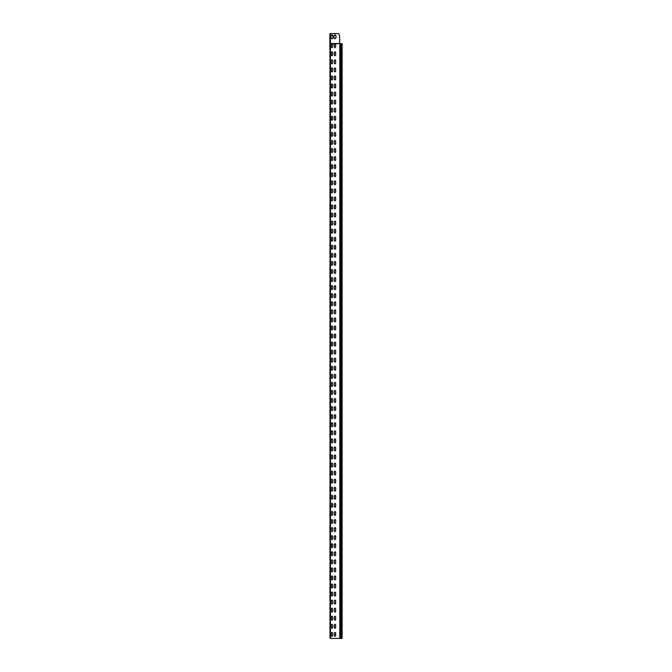 <?xml version="1.0" encoding="UTF-8"?>
<svg xmlns="http://www.w3.org/2000/svg" width="672" height="672" viewBox="0 0 672 672"><rect width="100%" height="100%" fill="white"/><g stroke="black" fill="none" stroke-linecap="round" stroke-linejoin="round"><path stroke-width="1.01" d="M342.065 638.4L330.464 638.4L330.464 43.613L329.843 43.478L331.976 43.68L332.682 44.386L332.682 47.006L331.976 47.712L331.271 47.006L331.271 44.386L331.976 43.68L335 43.68L335.706 44.386L335.706 47.006L335 47.712L334.295 47.006L334.295 44.386L335 43.68L339.738 43.68L339.637 35.616L338.629 33.6L329.96 33.6L329.944 43.478L339.637 43.478L339.637 35.616M329.944 636.586L330.061 628.984M330.061 635.88L330.061 618.904M329.944 626.506L329.944 630.134M330.061 615.72L330.061 608.824M329.944 617.383L330.061 598.744M329.944 606.346L329.944 609.974M330.061 595.56L330.061 588.664M329.944 597.223L330.061 578.584M329.944 586.186L329.944 589.814M330.061 575.4L330.061 568.504M329.944 577.063L330.061 558.424M329.944 566.026L329.944 569.654M330.061 555.24L330.061 548.344M329.944 556.903L330.061 538.264M329.944 545.866L329.944 549.494M330.061 535.08L330.061 528.184M329.944 536.743L330.061 518.104M329.944 525.706L329.944 529.334M330.061 514.92L330.061 508.024M329.944 516.583L330.061 497.944M329.944 505.546L329.944 509.174M330.061 494.76L330.061 487.864M329.944 496.423L330.061 477.784M329.944 485.386L329.944 489.014M330.061 474.6L330.061 467.704M329.944 476.263L330.061 457.624M329.944 465.226L329.944 468.854M330.061 454.44L330.061 447.544M329.944 456.103L330.061 437.464M329.944 445.066L329.944 448.694M330.061 434.28L330.061 427.384M329.944 435.943L330.061 417.304M329.944 424.906L329.944 428.534M330.061 414.12L330.061 407.224M329.944 415.783L330.061 397.144M329.944 404.746L329.944 408.374M330.061 393.96L330.061 387.064M329.944 395.623L330.061 376.984M329.944 384.586L329.944 388.214M330.061 373.8L330.061 366.904M329.944 375.463L330.061 356.824M329.944 364.426L329.944 368.054M330.061 353.64L330.061 346.744M329.944 355.303L330.061 336.664M329.944 344.266L329.944 347.894M330.061 333.48L330.061 326.584M329.944 335.143L330.061 316.504M329.944 324.106L329.944 327.734M330.061 313.32L330.061 306.424M329.944 314.983L330.061 296.344M329.944 303.946L329.944 307.574M330.061 293.16L330.061 286.264M329.944 294.823L330.061 276.184M329.944 283.786L329.944 287.414M330.061 273L330.061 266.104M329.944 274.663L330.061 256.024M329.944 263.626L329.944 267.254M330.061 252.84L330.061 245.944M329.944 254.503L330.061 235.864M329.944 243.466L329.944 247.094M330.061 232.68L330.061 225.784M329.944 234.343L330.061 215.704M329.944 223.306L329.944 226.934M330.061 212.52L330.061 205.624M329.944 214.183L330.061 195.544M329.944 203.146L329.944 206.774M330.061 192.36L330.061 185.464M329.944 194.023L330.061 175.384M329.944 182.986L329.944 186.614M330.061 172.2L330.061 165.304M329.944 173.863L330.061 155.224M329.944 162.826L329.944 166.454M330.061 152.04L330.061 84.664M329.944 153.703L329.944 147M329.944 85.814L330.061 74.584M329.944 75.734L330.061 64.504M330.061 61.32L330.061 54.424M329.944 62.983L330.061 44.344M329.944 55.574L329.944 51.24M329.843 36.12L329.96 43.016M329.843 41.16L329.944 54.617M330.464 638.4L329.96 43.478M339.738 43.68L342.065 43.68M330.061 630.84L330.044 637.694M330.061 620.76L330.061 610.68M330.061 625.8L329.944 629.177M330.061 600.6L330.061 590.52M330.061 605.64L329.944 609.017M330.061 580.44L330.061 570.36M330.061 585.48L329.944 588.857M330.061 560.28L330.061 550.2M330.061 565.32L329.944 568.697M330.061 540.12L330.061 530.04M330.061 545.16L329.944 548.537M330.061 519.96L330.061 509.88M330.061 525L329.944 528.377M330.061 499.8L330.061 489.72M330.061 504.84L329.944 508.217M330.061 479.64L330.061 469.56M330.061 484.68L329.944 488.057M330.061 459.48L330.061 449.4M330.061 464.52L329.944 467.897M330.061 439.32L330.061 429.24M330.061 444.36L329.944 447.737M330.061 419.16L330.061 409.08M330.061 424.2L329.944 427.577M330.061 399L330.061 388.92M330.061 404.04L329.944 407.417M330.061 378.84L330.061 368.76M330.061 383.88L329.944 387.257M330.061 358.68L330.061 348.6M330.061 363.72L329.944 367.097M330.061 338.52L330.061 328.44M330.061 343.56L329.944 346.937M330.061 318.36L330.061 308.28M330.061 323.4L329.944 326.777M330.061 298.2L330.061 288.12M330.061 303.24L329.944 306.617M330.061 278.04L330.061 267.96M330.061 283.08L329.944 286.457M330.061 257.88L330.061 247.8M330.061 262.92L329.944 266.297M330.061 237.72L330.061 227.64M330.061 242.76L329.944 246.137M330.061 217.56L330.061 207.48M330.061 222.6L329.944 225.977M330.061 197.4L330.061 187.32M330.061 202.44L329.944 205.817M330.061 177.24L330.061 167.16M330.061 182.28L329.944 185.657M330.061 157.08L330.061 145.144M330.061 162.12L329.944 165.497M330.061 147L329.944 141.96M330.061 136.92L330.061 135.064M330.061 141.96L329.944 136.92M329.944 145.337L329.944 131.88M330.061 126.84L330.061 124.984M330.061 131.88L329.944 126.84M329.944 135.257L329.944 121.8M330.061 116.76L330.061 114.904M330.061 121.8L329.944 116.76M329.944 125.177L329.944 111.72M330.061 106.68L330.061 104.824M330.061 111.72L329.944 106.68M329.944 115.097L329.944 101.64M330.061 96.6L330.061 94.744M330.061 101.64L329.944 96.6M329.944 105.017L329.944 91.56M330.061 86.52L329.944 81.48M330.061 91.56L329.944 94.937M330.061 76.44L329.944 71.4M330.061 81.48L329.944 84.857M330.061 66.36L330.061 56.28M330.061 71.4L329.944 74.777M330.061 46.2L330.061 51.24M329.944 41.16L329.944 36.12M339.679 43.655L330.464 43.613L330.464 33.6M331.271 633.058L331.976 632.352L332.682 633.058L332.682 635.678L331.976 636.384L331.271 635.678L331.271 633.058L331.976 632.352L332.682 633.058M334.295 633.058L335 632.352L335.706 633.058L335.706 635.678L335 636.384L334.295 635.678L334.295 633.058L335 632.352L335.706 633.058M335.706 635.678L335 636.384L334.295 635.678M332.682 635.678L331.976 636.384L331.271 635.678M331.271 624.994L331.976 624.288L332.682 624.994L332.682 627.614L331.976 628.32L331.271 627.614L331.271 624.994L331.976 624.288L332.682 624.994M334.295 624.994L335 624.288L335.706 624.994L335.706 627.614L335 628.32L334.295 627.614L334.295 624.994L335 624.288L335.706 624.994M335.706 627.614L335 628.32L334.295 627.614M332.682 627.614L331.976 628.32L331.271 627.614M331.271 616.93L331.976 616.224L332.682 616.93L332.682 619.55L331.976 620.256L331.271 619.55L331.271 616.93L331.976 616.224L332.682 616.93M334.295 616.93L335 616.224L335.706 616.93L335.706 619.55L335 620.256L334.295 619.55L334.295 616.93L335 616.224L335.706 616.93M335.706 619.55L335 620.256L334.295 619.55M332.682 619.55L331.976 620.256L331.271 619.55M331.271 608.866L331.976 608.16L332.682 608.866L332.682 611.486L331.976 612.192L331.271 611.486L331.271 608.866L331.976 608.16L332.682 608.866M334.295 608.866L335 608.16L335.706 608.866L335.706 611.486L335 612.192L334.295 611.486L334.295 608.866L335 608.16L335.706 608.866M335.706 611.486L335 612.192L334.295 611.486M332.682 611.486L331.976 612.192L331.271 611.486M331.271 600.802L331.976 600.096L332.682 600.802L332.682 603.422L331.976 604.128L331.271 603.422L331.271 600.802L331.976 600.096L332.682 600.802M334.295 600.802L335 600.096L335.706 600.802L335.706 603.422L335 604.128L334.295 603.422L334.295 600.802L335 600.096L335.706 600.802M335.706 603.422L335 604.128L334.295 603.422M332.682 603.422L331.976 604.128L331.271 603.422M331.271 592.738L331.976 592.032L332.682 592.738L332.682 595.358L331.976 596.064L331.271 595.358L331.271 592.738L331.976 592.032L332.682 592.738M334.295 592.738L335 592.032L335.706 592.738L335.706 595.358L335 596.064L334.295 595.358L334.295 592.738L335 592.032L335.706 592.738M335.706 595.358L335 596.064L334.295 595.358M332.682 595.358L331.976 596.064L331.271 595.358M331.271 584.674L331.976 583.968L332.682 584.674L332.682 587.294L331.976 588L331.271 587.294L331.271 584.674L331.976 583.968L332.682 584.674M334.295 584.674L335 583.968L335.706 584.674L335.706 587.294L335 588L334.295 587.294L334.295 584.674L335 583.968L335.706 584.674M335.706 587.294L335 588L334.295 587.294M332.682 587.294L331.976 588L331.271 587.294M331.271 576.61L331.976 575.904L332.682 576.61L332.682 579.23L331.976 579.936L331.271 579.23L331.271 576.61L331.976 575.904L332.682 576.61M334.295 576.61L335 575.904L335.706 576.61L335.706 579.23L335 579.936L334.295 579.23L334.295 576.61L335 575.904L335.706 576.61M335.706 579.23L335 579.936L334.295 579.23M332.682 579.23L331.976 579.936L331.271 579.23M331.271 568.546L331.976 567.84L332.682 568.546L332.682 571.166L331.976 571.872L331.271 571.166L331.271 568.546L331.976 567.84L332.682 568.546M334.295 568.546L335 567.84L335.706 568.546L335.706 571.166L335 571.872L334.295 571.166L334.295 568.546L335 567.84L335.706 568.546M335.706 571.166L335 571.872L334.295 571.166M332.682 571.166L331.976 571.872L331.271 571.166M331.271 560.482L331.976 559.776L332.682 560.482L332.682 563.102L331.976 563.808L331.271 563.102L331.271 560.482L331.976 559.776L332.682 560.482M334.295 560.482L335 559.776L335.706 560.482L335.706 563.102L335 563.808L334.295 563.102L334.295 560.482L335 559.776L335.706 560.482M335.706 563.102L335 563.808L334.295 563.102M332.682 563.102L331.976 563.808L331.271 563.102M331.271 552.418L331.976 551.712L332.682 552.418L332.682 555.038L331.976 555.744L331.271 555.038L331.271 552.418L331.976 551.712L332.682 552.418M334.295 552.418L335 551.712L335.706 552.418L335.706 555.038L335 555.744L334.295 555.038L334.295 552.418L335 551.712L335.706 552.418M335.706 555.038L335 555.744L334.295 555.038M332.682 555.038L331.976 555.744L331.271 555.038M331.271 544.354L331.976 543.648L332.682 544.354L332.682 546.974L331.976 547.68L331.271 546.974L331.271 544.354L331.976 543.648L332.682 544.354M334.295 544.354L335 543.648L335.706 544.354L335.706 546.974L335 547.68L334.295 546.974L334.295 544.354L335 543.648L335.706 544.354M335.706 546.974L335 547.68L334.295 546.974M332.682 546.974L331.976 547.68L331.271 546.974M331.271 536.29L331.976 535.584L332.682 536.29L332.682 538.91L331.976 539.616L331.271 538.91L331.271 536.29L331.976 535.584L332.682 536.29M334.295 536.29L335 535.584L335.706 536.29L335.706 538.91L335 539.616L334.295 538.91L334.295 536.29L335 535.584L335.706 536.29M335.706 538.91L335 539.616L334.295 538.91M332.682 538.91L331.976 539.616L331.271 538.91M331.271 528.226L331.976 527.52L332.682 528.226L332.682 530.846L331.976 531.552L331.271 530.846L331.271 528.226L331.976 527.52L332.682 528.226M334.295 528.226L335 527.52L335.706 528.226L335.706 530.846L335 531.552L334.295 530.846L334.295 528.226L335 527.52L335.706 528.226M335.706 530.846L335 531.552L334.295 530.846M332.682 530.846L331.976 531.552L331.271 530.846M331.271 520.162L331.976 519.456L332.682 520.162L332.682 522.782L331.976 523.488L331.271 522.782L331.271 520.162L331.976 519.456L332.682 520.162M334.295 520.162L335 519.456L335.706 520.162L335.706 522.782L335 523.488L334.295 522.782L334.295 520.162L335 519.456L335.706 520.162M335.706 522.782L335 523.488L334.295 522.782M332.682 522.782L331.976 523.488L331.271 522.782M331.271 512.098L331.976 511.392L332.682 512.098L332.682 514.718L331.976 515.424L331.271 514.718L331.271 512.098L331.976 511.392L332.682 512.098M334.295 512.098L335 511.392L335.706 512.098L335.706 514.718L335 515.424L334.295 514.718L334.295 512.098L335 511.392L335.706 512.098M335.706 514.718L335 515.424L334.295 514.718M332.682 514.718L331.976 515.424L331.271 514.718M331.271 504.034L331.976 503.328L332.682 504.034L332.682 506.654L331.976 507.36L331.271 506.654L331.271 504.034L331.976 503.328L332.682 504.034M334.295 504.034L335 503.328L335.706 504.034L335.706 506.654L335 507.36L334.295 506.654L334.295 504.034L335 503.328L335.706 504.034M335.706 506.654L335 507.36L334.295 506.654M332.682 506.654L331.976 507.36L331.271 506.654M331.271 495.97L331.976 495.264L332.682 495.97L332.682 498.59L331.976 499.296L331.271 498.59L331.271 495.97L331.976 495.264L332.682 495.97M334.295 495.97L335 495.264L335.706 495.97L335.706 498.59L335 499.296L334.295 498.59L334.295 495.97L335 495.264L335.706 495.97M335.706 498.59L335 499.296L334.295 498.59M332.682 498.59L331.976 499.296L331.271 498.59M331.271 487.906L331.976 487.2L332.682 487.906L332.682 490.526L331.976 491.232L331.271 490.526L331.271 487.906L331.976 487.2L332.682 487.906M334.295 487.906L335 487.2L335.706 487.906L335.706 490.526L335 491.232L334.295 490.526L334.295 487.906L335 487.2L335.706 487.906M335.706 490.526L335 491.232L334.295 490.526M332.682 490.526L331.976 491.232L331.271 490.526M331.271 479.842L331.976 479.136L332.682 479.842L332.682 482.462L331.976 483.168L331.271 482.462L331.271 479.842L331.976 479.136L332.682 479.842M334.295 479.842L335 479.136L335.706 479.842L335.706 482.462L335 483.168L334.295 482.462L334.295 479.842L335 479.136L335.706 479.842M335.706 482.462L335 483.168L334.295 482.462M332.682 482.462L331.976 483.168L331.271 482.462M331.271 471.778L331.976 471.072L332.682 471.778L332.682 474.398L331.976 475.104L331.271 474.398L331.271 471.778L331.976 471.072L332.682 471.778M334.295 471.778L335 471.072L335.706 471.778L335.706 474.398L335 475.104L334.295 474.398L334.295 471.778L335 471.072L335.706 471.778M335.706 474.398L335 475.104L334.295 474.398M332.682 474.398L331.976 475.104L331.271 474.398M331.271 463.714L331.976 463.008L332.682 463.714L332.682 466.334L331.976 467.04L331.271 466.334L331.271 463.714L331.976 463.008L332.682 463.714M334.295 463.714L335 463.008L335.706 463.714L335.706 466.334L335 467.04L334.295 466.334L334.295 463.714L335 463.008L335.706 463.714M335.706 466.334L335 467.04L334.295 466.334M332.682 466.334L331.976 467.04L331.271 466.334M331.271 455.65L331.976 454.944L332.682 455.65L332.682 458.27L331.976 458.976L331.271 458.27L331.271 455.65L331.976 454.944L332.682 455.65M334.295 455.65L335 454.944L335.706 455.65L335.706 458.27L335 458.976L334.295 458.27L334.295 455.65L335 454.944L335.706 455.65M335.706 458.27L335 458.976L334.295 458.27M332.682 458.27L331.976 458.976L331.271 458.27M331.271 447.586L331.976 446.88L332.682 447.586L332.682 450.206L331.976 450.912L331.271 450.206L331.271 447.586L331.976 446.88L332.682 447.586M334.295 447.586L335 446.88L335.706 447.586L335.706 450.206L335 450.912L334.295 450.206L334.295 447.586L335 446.88L335.706 447.586M335.706 450.206L335 450.912L334.295 450.206M332.682 450.206L331.976 450.912L331.271 450.206M331.271 439.522L331.976 438.816L332.682 439.522L332.682 442.142L331.976 442.848L331.271 442.142L331.271 439.522L331.976 438.816L332.682 439.522M334.295 439.522L335 438.816L335.706 439.522L335.706 442.142L335 442.848L334.295 442.142L334.295 439.522L335 438.816L335.706 439.522M335.706 442.142L335 442.848L334.295 442.142M332.682 442.142L331.976 442.848L331.271 442.142M331.271 431.458L331.976 430.752L332.682 431.458L332.682 434.078L331.976 434.784L331.271 434.078L331.271 431.458L331.976 430.752L332.682 431.458M334.295 431.458L335 430.752L335.706 431.458L335.706 434.078L335 434.784L334.295 434.078L334.295 431.458L335 430.752L335.706 431.458M335.706 434.078L335 434.784L334.295 434.078M332.682 434.078L331.976 434.784L331.271 434.078M331.271 423.394L331.976 422.688L332.682 423.394L332.682 426.014L331.976 426.72L331.271 426.014L331.271 423.394L331.976 422.688L332.682 423.394M334.295 423.394L335 422.688L335.706 423.394L335.706 426.014L335 426.72L334.295 426.014L334.295 423.394L335 422.688L335.706 423.394M335.706 426.014L335 426.72L334.295 426.014M332.682 426.014L331.976 426.72L331.271 426.014M331.271 415.33L331.976 414.624L332.682 415.33L332.682 417.95L331.976 418.656L331.271 417.95L331.271 415.33L331.976 414.624L332.682 415.33M334.295 415.33L335 414.624L335.706 415.33L335.706 417.95L335 418.656L334.295 417.95L334.295 415.33L335 414.624L335.706 415.33M335.706 417.95L335 418.656L334.295 417.95M332.682 417.95L331.976 418.656L331.271 417.95M331.271 407.266L331.976 406.56L332.682 407.266L332.682 409.886L331.976 410.592L331.271 409.886L331.271 407.266L331.976 406.56L332.682 407.266M334.295 407.266L335 406.56L335.706 407.266L335.706 409.886L335 410.592L334.295 409.886L334.295 407.266L335 406.56L335.706 407.266M335.706 409.886L335 410.592L334.295 409.886M332.682 409.886L331.976 410.592L331.271 409.886M331.271 399.202L331.976 398.496L332.682 399.202L332.682 401.822L331.976 402.528L331.271 401.822L331.271 399.202L331.976 398.496L332.682 399.202M334.295 399.202L335 398.496L335.706 399.202L335.706 401.822L335 402.528L334.295 401.822L334.295 399.202L335 398.496L335.706 399.202M335.706 401.822L335 402.528L334.295 401.822M332.682 401.822L331.976 402.528L331.271 401.822M331.271 391.138L331.976 390.432L332.682 391.138L332.682 393.758L331.976 394.464L331.271 393.758L331.271 391.138L331.976 390.432L332.682 391.138M334.295 391.138L335 390.432L335.706 391.138L335.706 393.758L335 394.464L334.295 393.758L334.295 391.138L335 390.432L335.706 391.138M335.706 393.758L335 394.464L334.295 393.758M332.682 393.758L331.976 394.464L331.271 393.758M331.271 383.074L331.976 382.368L332.682 383.074L332.682 385.694L331.976 386.4L331.271 385.694L331.271 383.074L331.976 382.368L332.682 383.074M334.295 383.074L335 382.368L335.706 383.074L335.706 385.694L335 386.4L334.295 385.694L334.295 383.074L335 382.368L335.706 383.074M335.706 385.694L335 386.4L334.295 385.694M332.682 385.694L331.976 386.4L331.271 385.694M331.271 375.01L331.976 374.304L332.682 375.01L332.682 377.63L331.976 378.336L331.271 377.63L331.271 375.01L331.976 374.304L332.682 375.01M334.295 375.01L335 374.304L335.706 375.01L335.706 377.63L335 378.336L334.295 377.63L334.295 375.01L335 374.304L335.706 375.01M335.706 377.63L335 378.336L334.295 377.63M332.682 377.63L331.976 378.336L331.271 377.63M331.271 366.946L331.976 366.24L332.682 366.946L332.682 369.566L331.976 370.272L331.271 369.566L331.271 366.946L331.976 366.24L332.682 366.946M334.295 366.946L335 366.24L335.706 366.946L335.706 369.566L335 370.272L334.295 369.566L334.295 366.946L335 366.24L335.706 366.946M335.706 369.566L335 370.272L334.295 369.566M332.682 369.566L331.976 370.272L331.271 369.566M331.271 358.882L331.976 358.176L332.682 358.882L332.682 361.502L331.976 362.208L331.271 361.502L331.271 358.882L331.976 358.176L332.682 358.882M334.295 358.882L335 358.176L335.706 358.882L335.706 361.502L335 362.208L334.295 361.502L334.295 358.882L335 358.176L335.706 358.882M335.706 361.502L335 362.208L334.295 361.502M332.682 361.502L331.976 362.208L331.271 361.502M331.271 350.818L331.976 350.112L332.682 350.818L332.682 353.438L331.976 354.144L331.271 353.438L331.271 350.818L331.976 350.112L332.682 350.818M334.295 350.818L335 350.112L335.706 350.818L335.706 353.438L335 354.144L334.295 353.438L334.295 350.818L335 350.112L335.706 350.818M335.706 353.438L335 354.144L334.295 353.438M332.682 353.438L331.976 354.144L331.271 353.438M331.271 342.754L331.976 342.048L332.682 342.754L332.682 345.374L331.976 346.08L331.271 345.374L331.271 342.754L331.976 342.048L332.682 342.754M334.295 342.754L335 342.048L335.706 342.754L335.706 345.374L335 346.08L334.295 345.374L334.295 342.754L335 342.048L335.706 342.754M335.706 345.374L335 346.08L334.295 345.374M332.682 345.374L331.976 346.08L331.271 345.374M331.271 334.69L331.976 333.984L332.682 334.69L332.682 337.31L331.976 338.016L331.271 337.31L331.271 334.69L331.976 333.984L332.682 334.69M334.295 334.69L335 333.984L335.706 334.69L335.706 337.31L335 338.016L334.295 337.31L334.295 334.69L335 333.984L335.706 334.69M335.706 337.31L335 338.016L334.295 337.31M332.682 337.31L331.976 338.016L331.271 337.31M331.271 326.626L331.976 325.92L332.682 326.626L332.682 329.246L331.976 329.952L331.271 329.246L331.271 326.626L331.976 325.92L332.682 326.626M334.295 326.626L335 325.92L335.706 326.626L335.706 329.246L335 329.952L334.295 329.246L334.295 326.626L335 325.92L335.706 326.626M335.706 329.246L335 329.952L334.295 329.246M332.682 329.246L331.976 329.952L331.271 329.246M331.271 318.562L331.976 317.856L332.682 318.562L332.682 321.182L331.976 321.888L331.271 321.182L331.271 318.562L331.976 317.856L332.682 318.562M334.295 318.562L335 317.856L335.706 318.562L335.706 321.182L335 321.888L334.295 321.182L334.295 318.562L335 317.856L335.706 318.562M335.706 321.182L335 321.888L334.295 321.182M332.682 321.182L331.976 321.888L331.271 321.182M331.271 310.498L331.976 309.792L332.682 310.498L332.682 313.118L331.976 313.824L331.271 313.118L331.271 310.498L331.976 309.792L332.682 310.498M334.295 310.498L335 309.792L335.706 310.498L335.706 313.118L335 313.824L334.295 313.118L334.295 310.498L335 309.792L335.706 310.498M335.706 313.118L335 313.824L334.295 313.118M332.682 313.118L331.976 313.824L331.271 313.118M331.271 302.434L331.976 301.728L332.682 302.434L332.682 305.054L331.976 305.76L331.271 305.054L331.271 302.434L331.976 301.728L332.682 302.434M334.295 302.434L335 301.728L335.706 302.434L335.706 305.054L335 305.76L334.295 305.054L334.295 302.434L335 301.728L335.706 302.434M335.706 305.054L335 305.76L334.295 305.054M332.682 305.054L331.976 305.76L331.271 305.054M331.271 294.37L331.976 293.664L332.682 294.37L332.682 296.99L331.976 297.696L331.271 296.99L331.271 294.37L331.976 293.664L332.682 294.37M334.295 294.37L335 293.664L335.706 294.37L335.706 296.99L335 297.696L334.295 296.99L334.295 294.37L335 293.664L335.706 294.37M335.706 296.99L335 297.696L334.295 296.99M332.682 296.99L331.976 297.696L331.271 296.99M331.271 286.306L331.976 285.6L332.682 286.306L332.682 288.926L331.976 289.632L331.271 288.926L331.271 286.306L331.976 285.6L332.682 286.306M334.295 286.306L335 285.6L335.706 286.306L335.706 288.926L335 289.632L334.295 288.926L334.295 286.306L335 285.6L335.706 286.306M335.706 288.926L335 289.632L334.295 288.926M332.682 288.926L331.976 289.632L331.271 288.926M331.271 278.242L331.976 277.536L332.682 278.242L332.682 280.862L331.976 281.568L331.271 280.862L331.271 278.242L331.976 277.536L332.682 278.242M334.295 278.242L335 277.536L335.706 278.242L335.706 280.862L335 281.568L334.295 280.862L334.295 278.242L335 277.536L335.706 278.242M335.706 280.862L335 281.568L334.295 280.862M332.682 280.862L331.976 281.568L331.271 280.862M331.271 270.178L331.976 269.472L332.682 270.178L332.682 272.798L331.976 273.504L331.271 272.798L331.271 270.178L331.976 269.472L332.682 270.178M334.295 270.178L335 269.472L335.706 270.178L335.706 272.798L335 273.504L334.295 272.798L334.295 270.178L335 269.472L335.706 270.178M335.706 272.798L335 273.504L334.295 272.798M332.682 272.798L331.976 273.504L331.271 272.798M331.271 262.114L331.976 261.408L332.682 262.114L332.682 264.734L331.976 265.44L331.271 264.734L331.271 262.114L331.976 261.408L332.682 262.114M334.295 262.114L335 261.408L335.706 262.114L335.706 264.734L335 265.44L334.295 264.734L334.295 262.114L335 261.408L335.706 262.114M335.706 264.734L335 265.44L334.295 264.734M332.682 264.734L331.976 265.44L331.271 264.734M331.271 254.05L331.976 253.344L332.682 254.05L332.682 256.67L331.976 257.376L331.271 256.67L331.271 254.05L331.976 253.344L332.682 254.05M334.295 254.05L335 253.344L335.706 254.05L335.706 256.67L335 257.376L334.295 256.67L334.295 254.05L335 253.344L335.706 254.05M335.706 256.67L335 257.376L334.295 256.67M332.682 256.67L331.976 257.376L331.271 256.67M331.271 245.986L331.976 245.28L332.682 245.986L332.682 248.606L331.976 249.312L331.271 248.606L331.271 245.986L331.976 245.28L332.682 245.986M334.295 245.986L335 245.28L335.706 245.986L335.706 248.606L335 249.312L334.295 248.606L334.295 245.986L335 245.28L335.706 245.986M335.706 248.606L335 249.312L334.295 248.606M332.682 248.606L331.976 249.312L331.271 248.606M331.271 237.922L331.976 237.216L332.682 237.922L332.682 240.542L331.976 241.248L331.271 240.542L331.271 237.922L331.976 237.216L332.682 237.922M334.295 237.922L335 237.216L335.706 237.922L335.706 240.542L335 241.248L334.295 240.542L334.295 237.922L335 237.216L335.706 237.922M335.706 240.542L335 241.248L334.295 240.542M332.682 240.542L331.976 241.248L331.271 240.542M331.271 229.858L331.976 229.152L332.682 229.858L332.682 232.478L331.976 233.184L331.271 232.478L331.271 229.858L331.976 229.152L332.682 229.858M334.295 229.858L335 229.152L335.706 229.858L335.706 232.478L335 233.184L334.295 232.478L334.295 229.858L335 229.152L335.706 229.858M335.706 232.478L335 233.184L334.295 232.478M332.682 232.478L331.976 233.184L331.271 232.478M331.271 221.794L331.976 221.088L332.682 221.794L332.682 224.414L331.976 225.12L331.271 224.414L331.271 221.794L331.976 221.088L332.682 221.794M334.295 221.794L335 221.088L335.706 221.794L335.706 224.414L335 225.12L334.295 224.414L334.295 221.794L335 221.088L335.706 221.794M335.706 224.414L335 225.12L334.295 224.414M332.682 224.414L331.976 225.12L331.271 224.414M331.271 213.73L331.976 213.024L332.682 213.73L332.682 216.35L331.976 217.056L331.271 216.35L331.271 213.73L331.976 213.024L332.682 213.73M334.295 213.73L335 213.024L335.706 213.73L335.706 216.35L335 217.056L334.295 216.35L334.295 213.73L335 213.024L335.706 213.73M335.706 216.35L335 217.056L334.295 216.35M332.682 216.35L331.976 217.056L331.271 216.35M331.271 205.666L331.976 204.96L332.682 205.666L332.682 208.286L331.976 208.992L331.271 208.286L331.271 205.666L331.976 204.96L332.682 205.666M334.295 205.666L335 204.96L335.706 205.666L335.706 208.286L335 208.992L334.295 208.286L334.295 205.666L335 204.96L335.706 205.666M335.706 208.286L335 208.992L334.295 208.286M332.682 208.286L331.976 208.992L331.271 208.286M331.271 197.602L331.976 196.896L332.682 197.602L332.682 200.222L331.976 200.928L331.271 200.222L331.271 197.602L331.976 196.896L332.682 197.602M334.295 197.602L335 196.896L335.706 197.602L335.706 200.222L335 200.928L334.295 200.222L334.295 197.602L335 196.896L335.706 197.602M335.706 200.222L335 200.928L334.295 200.222M332.682 200.222L331.976 200.928L331.271 200.222M331.271 189.538L331.976 188.832L332.682 189.538L332.682 192.158L331.976 192.864L331.271 192.158L331.271 189.538L331.976 188.832L332.682 189.538M334.295 189.538L335 188.832L335.706 189.538L335.706 192.158L335 192.864L334.295 192.158L334.295 189.538L335 188.832L335.706 189.538M335.706 192.158L335 192.864L334.295 192.158M332.682 192.158L331.976 192.864L331.271 192.158M331.271 181.474L331.976 180.768L332.682 181.474L332.682 184.094L331.976 184.8L331.271 184.094L331.271 181.474L331.976 180.768L332.682 181.474M334.295 181.474L335 180.768L335.706 181.474L335.706 184.094L335 184.8L334.295 184.094L334.295 181.474L335 180.768L335.706 181.474M335.706 184.094L335 184.8L334.295 184.094M332.682 184.094L331.976 184.8L331.271 184.094M331.271 173.41L331.976 172.704L332.682 173.41L332.682 176.03L331.976 176.736L331.271 176.03L331.271 173.41L331.976 172.704L332.682 173.41M334.295 173.41L335 172.704L335.706 173.41L335.706 176.03L335 176.736L334.295 176.03L334.295 173.41L335 172.704L335.706 173.41M335.706 176.03L335 176.736L334.295 176.03M332.682 176.03L331.976 176.736L331.271 176.03M331.271 165.346L331.976 164.64L332.682 165.346L332.682 167.966L331.976 168.672L331.271 167.966L331.271 165.346L331.976 164.64L332.682 165.346M334.295 165.346L335 164.64L335.706 165.346L335.706 167.966L335 168.672L334.295 167.966L334.295 165.346L335 164.64L335.706 165.346M335.706 167.966L335 168.672L334.295 167.966M332.682 167.966L331.976 168.672L331.271 167.966M331.271 157.282L331.976 156.576L332.682 157.282L332.682 159.902L331.976 160.608L331.271 159.902L331.271 157.282L331.976 156.576L332.682 157.282M334.295 157.282L335 156.576L335.706 157.282L335.706 159.902L335 160.608L334.295 159.902L334.295 157.282L335 156.576L335.706 157.282M335.706 159.902L335 160.608L334.295 159.902M332.682 159.902L331.976 160.608L331.271 159.902M331.271 149.218L331.976 148.512L332.682 149.218L332.682 151.838L331.976 152.544L331.271 151.838L331.271 149.218L331.976 148.512L332.682 149.218M334.295 149.218L335 148.512L335.706 149.218L335.706 151.838L335 152.544L334.295 151.838L334.295 149.218L335 148.512L335.706 149.218M335.706 151.838L335 152.544L334.295 151.838M332.682 151.838L331.976 152.544L331.271 151.838M331.271 141.154L331.976 140.448L332.682 141.154L332.682 143.774L331.976 144.48L331.271 143.774L331.271 141.154L331.976 140.448L332.682 141.154M334.295 141.154L335 140.448L335.706 141.154L335.706 143.774L335 144.48L334.295 143.774L334.295 141.154L335 140.448L335.706 141.154M335.706 143.774L335 144.48L334.295 143.774M332.682 143.774L331.976 144.48L331.271 143.774M331.271 133.09L331.976 132.384L332.682 133.09L332.682 135.71L331.976 136.416L331.271 135.71L331.271 133.09L331.976 132.384L332.682 133.09M334.295 133.09L335 132.384L335.706 133.09L335.706 135.71L335 136.416L334.295 135.71L334.295 133.09L335 132.384L335.706 133.09M335.706 135.71L335 136.416L334.295 135.71M332.682 135.71L331.976 136.416L331.271 135.71M331.271 125.026L331.976 124.32L332.682 125.026L332.682 127.646L331.976 128.352L331.271 127.646L331.271 125.026L331.976 124.32L332.682 125.026M334.295 125.026L335 124.32L335.706 125.026L335.706 127.646L335 128.352L334.295 127.646L334.295 125.026L335 124.32L335.706 125.026M335.706 127.646L335 128.352L334.295 127.646M332.682 127.646L331.976 128.352L331.271 127.646M331.271 116.962L331.976 116.256L332.682 116.962L332.682 119.582L331.976 120.288L331.271 119.582L331.271 116.962L331.976 116.256L332.682 116.962M334.295 116.962L335 116.256L335.706 116.962L335.706 119.582L335 120.288L334.295 119.582L334.295 116.962L335 116.256L335.706 116.962M335.706 119.582L335 120.288L334.295 119.582M332.682 119.582L331.976 120.288L331.271 119.582M331.271 108.898L331.976 108.192L332.682 108.898L332.682 111.518L331.976 112.224L331.271 111.518L331.271 108.898L331.976 108.192L332.682 108.898M334.295 108.898L335 108.192L335.706 108.898L335.706 111.518L335 112.224L334.295 111.518L334.295 108.898L335 108.192L335.706 108.898M335.706 111.518L335 112.224L334.295 111.518M332.682 111.518L331.976 112.224L331.271 111.518M331.271 100.834L331.976 100.128L332.682 100.834L332.682 103.454L331.976 104.16L331.271 103.454L331.271 100.834L331.976 100.128L332.682 100.834M334.295 100.834L335 100.128L335.706 100.834L335.706 103.454L335 104.16L334.295 103.454L334.295 100.834L335 100.128L335.706 100.834M335.706 103.454L335 104.16L334.295 103.454M332.682 103.454L331.976 104.16L331.271 103.454M331.271 92.77L331.976 92.064L332.682 92.77L332.682 95.39L331.976 96.096L331.271 95.39L331.271 92.77L331.976 92.064L332.682 92.77M334.295 92.77L335 92.064L335.706 92.77L335.706 95.39L335 96.096L334.295 95.39L334.295 92.77L335 92.064L335.706 92.77M335.706 95.39L335 96.096L334.295 95.39M332.682 95.39L331.976 96.096L331.271 95.39M331.271 84.706L331.976 84L332.682 84.706L332.682 87.326L331.976 88.032L331.271 87.326L331.271 84.706L331.976 84L332.682 84.706M334.295 84.706L335 84L335.706 84.706L335.706 87.326L335 88.032L334.295 87.326L334.295 84.706L335 84L335.706 84.706M335.706 87.326L335 88.032L334.295 87.326M332.682 87.326L331.976 88.032L331.271 87.326M331.271 76.642L331.976 75.936L332.682 76.642L332.682 79.262L331.976 79.968L331.271 79.262L331.271 76.642L331.976 75.936L332.682 76.642M334.295 76.642L335 75.936L335.706 76.642L335.706 79.262L335 79.968L334.295 79.262L334.295 76.642L335 75.936L335.706 76.642M335.706 79.262L335 79.968L334.295 79.262M332.682 79.262L331.976 79.968L331.271 79.262M331.271 68.578L331.976 67.872L332.682 68.578L332.682 71.198L331.976 71.904L331.271 71.198L331.271 68.578L331.976 67.872L332.682 68.578M334.295 68.578L335 67.872L335.706 68.578L335.706 71.198L335 71.904L334.295 71.198L334.295 68.578L335 67.872L335.706 68.578M335.706 71.198L335 71.904L334.295 71.198M332.682 71.198L331.976 71.904L331.271 71.198M331.271 60.514L331.976 59.808L332.682 60.514L332.682 63.134L331.976 63.84L331.271 63.134L331.271 60.514L331.976 59.808L332.682 60.514M334.295 60.514L335 59.808L335.706 60.514L335.706 63.134L335 63.84L334.295 63.134L334.295 60.514L335 59.808L335.706 60.514M335.706 63.134L335 63.84L334.295 63.134M332.682 63.134L331.976 63.84L331.271 63.134M331.271 52.45L331.976 51.744L332.682 52.45L332.682 55.07L331.976 55.776L331.271 55.07L331.271 52.45L331.976 51.744L332.682 52.45M334.295 52.45L335 51.744L335.706 52.45L335.706 55.07L335 55.776L334.295 55.07L334.295 52.45L335 51.744L335.706 52.45M335.706 55.07L335 55.776L334.295 55.07M332.682 55.07L331.976 55.776L331.271 55.07M332.682 47.006L331.976 47.712L331.271 47.006M335.706 47.006L335 47.712L334.295 47.006M332.682 38.136L331.976 38.842L330.968 37.783L330.968 35.868L331.976 34.81L332.984 35.868L332.984 37.783L331.976 38.842L331.271 37.884M331.271 35.515L331.976 34.81L332.682 35.767M334.295 35.515L335 34.81L336.008 35.868L336.008 37.783L335 38.842L333.992 37.783L333.992 35.868L335 34.81L335.706 35.767M335.706 38.136L335 38.842L334.295 37.884M329.944 616.426L329.944 620.054M329.944 596.266L329.944 599.894M329.944 576.106L329.944 579.734M329.944 555.946L329.944 559.574M329.944 535.786L329.944 539.414M329.944 515.626L329.944 519.254M329.944 495.466L329.944 499.094M329.944 475.306L329.944 478.934M329.944 455.146L329.944 458.774M329.944 434.986L329.944 438.614M329.944 414.826L329.944 418.454M329.944 394.666L329.944 398.294M329.944 374.506L329.944 378.134M329.944 354.346L329.944 357.974M329.944 334.186L329.944 337.814M329.944 314.026L329.944 317.654M329.944 293.866L329.944 297.494M329.944 273.706L329.944 277.334M329.944 253.546L329.944 257.174M329.944 233.386L329.944 237.014M329.944 213.226L329.944 216.854M329.944 193.066L329.944 196.694M329.944 172.906L329.944 176.534M329.944 152.746L329.944 156.374M329.944 62.026L329.944 65.654M329.843 41.866L329.918 43.621M331.976 43.68L332.682 44.386M335 43.68L335.706 44.386M330.061 617.576L329.944 619.097M330.061 597.416L329.944 598.937M330.061 577.256L329.944 578.777M330.061 557.096L329.944 558.617M330.061 536.936L329.944 538.457M330.061 516.776L329.944 518.297M330.061 496.616L329.944 498.137M330.061 476.456L329.944 477.977M330.061 456.296L329.944 457.817M330.061 436.136L329.944 437.657M330.061 415.976L329.944 417.497M330.061 395.816L329.944 397.337M330.061 375.656L329.944 377.177M330.061 355.496L329.944 357.017M330.061 335.336L329.944 336.857M330.061 315.176L329.944 316.697M330.061 295.016L329.944 296.537M330.061 274.856L329.944 276.377M330.061 254.696L329.944 256.217M330.061 234.536L329.944 236.057M330.061 214.376L329.944 215.897M330.061 194.216L329.944 195.737M330.061 174.056L329.944 175.577M330.061 153.896L329.944 155.417M330.061 63.176L329.944 64.697M329.843 42.823L329.944 44.537M339.814 43.68L339.814 638.4M341.099 43.68L341.099 638.4M340.536 43.68L340.536 638.4M340.292 43.68L340.292 638.4M340.049 43.68L340.049 638.4M342.157 43.68L342.157 638.4"/></g></svg>
